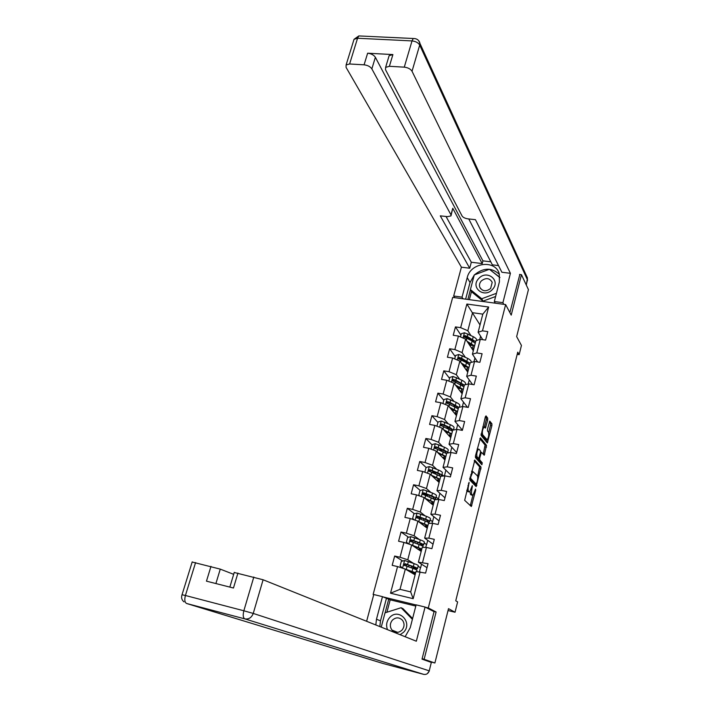<?xml version="1.0" encoding="UTF-8"?>
<svg xmlns="http://www.w3.org/2000/svg" width="710" height="710" viewBox="0 0 710 710"><rect width="100%" height="100%" fill="white"/><g stroke="black" fill="none" stroke-linecap="round" stroke-linejoin="round"><path stroke-width="1.06" d="M469.097 482.267L464.659 500.328L471.334 506.514L475.665 490.273L475.54 489.021L473.011 495.216L471.893 494.657C471.28 493.69 471.289 491.781 471.919 488.924L472.283 485.675L469.727 491.923L468.573 491.347C467.943 490.361 467.943 488.427 468.582 485.534L469.097 482.267M487.681 419.983L487.708 418.137L486.022 415.882L485.329 416.841L481.087 435.399L487.326 442.942L491.897 425.601L491.923 423.79L489.749 421.119L487.504 429.142L487.486 430.961L488.48 432.248C489.084 434.919 488.64 437.422 487.14 439.774L482.64 434.724C482.001 432.035 482.445 429.488 483.98 427.092L485.418 428.059L487.681 419.983L486.243 419.725L486.27 417.888L485.374 416.69M422.139 658.649L434.893 662.998L448.507 608.656L455.048 612.242L457.622 601.894L455.749 600.793L517.741 352.151L519.152 354.663L521.442 345.442L516.649 336.611L528.426 289.618L521.451 274.663L519.534 274.433M424.163 659.173L436.1 611.993L428.29 607.955L505.635 304.581L511.218 315.116L521.451 274.663M474.839 460.107L469.798 480.022L476.144 486.616L481.043 467.118L474.653 460.071M475.487 455.758L480.457 437.884L486.51 445.347L484.238 455.216L481.389 452.261L479.703 458.039L479.685 459.849L482.259 462.805L481.895 464.784L475.469 457.595L475.487 455.758M434.893 662.998L427.429 661.037M373.744 594.652L373.123 594.501L452.687 297.392L505.635 304.581M428.29 607.955L425.574 607.298M416.095 604.982L383.027 596.915M460.941 335.129L455.456 326.902L453.228 335.28L458.429 336.052L454.861 349.56L449.652 348.761L447.406 357.228L452.625 358.044L449.022 371.694L443.794 370.851L441.522 379.406L446.759 380.267L443.12 394.05L437.875 393.162L435.576 401.807L440.83 402.712L437.156 416.646L431.893 415.705L429.577 424.438L434.839 425.396L431.121 439.463L425.849 438.487L423.506 447.309L428.787 448.312L425.033 462.529L419.743 461.509L417.373 470.419L422.672 471.467L418.882 485.844L413.566 484.761L411.179 493.778L416.495 494.87L412.661 509.398L407.327 508.271L404.913 517.377L410.247 518.522L406.368 533.201L401.026 532.021L398.585 541.233L403.937 542.422L400.023 557.261L394.662 556.036L392.186 565.337L397.556 566.58L390.527 593.205L413.176 598.69L410.682 591.9L415.971 571.532L425.601 573.094L428.032 563.669L418.394 562.196L422.255 547.339L426.435 547.446L431.893 548.661L434.289 539.343L428.849 538.144L424.651 538.1L428.476 523.403L432.674 523.332L438.114 524.495L440.493 515.274L435.061 514.129L430.846 514.262L434.627 499.716L438.851 499.476L444.274 500.585L446.625 491.462L441.212 490.361L436.969 490.672L440.715 476.277L444.957 475.869L450.362 476.934L452.687 467.899L447.291 466.852L443.031 467.331L446.732 453.086L451.001 452.51L456.388 453.521L458.695 444.584L453.317 443.59L449.031 444.229L452.696 430.136L456.983 429.39L462.352 430.366L464.633 421.518L459.272 420.568L454.968 421.367L458.598 407.416L462.902 406.519L468.254 407.442L470.508 398.692L465.165 397.786L460.852 398.745L464.438 384.935L468.76 383.888L474.094 384.758L476.33 376.105L471.005 375.244L466.665 376.353L470.215 362.686L474.564 361.479L479.88 362.313L482.09 353.74L476.774 352.923L472.416 354.192L475.931 340.658L480.297 339.309L485.596 340.099L487.788 331.614L482.489 330.842L478.114 332.253L482.818 314.139L472.549 312.702L467.819 330.745L470.801 335.36M455.456 326.902L460.648 327.656L466.887 304.04L488.657 307.031L482.489 330.842M480.297 339.309L476.774 352.923M474.564 361.479L471.005 375.244M468.76 383.888L465.165 397.786M462.902 406.519L459.272 420.568M456.983 429.39L453.317 443.59M451.001 452.51L447.291 466.852M444.957 475.869L441.212 490.361M438.851 499.476L435.061 514.129M432.674 523.332L428.849 538.144M426.435 547.446L422.565 562.418M420.125 571.825L413.176 598.69M465.201 357.094L462.086 352.595L465.618 339.123L473.313 350.74M474.946 357.955L473.987 361.639M477.626 361.958L472.416 354.192M465.618 339.123L458.429 336.052M462.086 352.595L454.861 349.56M459.556 379.051L456.299 374.676L459.867 361.062L467.757 372.155M469.248 379.939L468.192 384.021M472.541 384.509L466.665 376.353M459.867 361.062L452.625 358.044M456.299 374.676L449.022 371.694M453.876 401.239L450.451 396.979L454.054 383.222L462.139 393.775M463.506 402.153L462.343 406.635M467.526 407.318L460.852 398.745M454.054 383.222L446.759 380.267M450.451 396.979L443.12 394.05M448.152 423.657L444.54 419.512L448.188 405.614L456.468 415.616M457.693 424.589L456.423 429.488M462.405 430.162L454.968 421.367M448.188 405.614L440.83 402.712M444.54 419.512L437.156 416.646M442.392 446.315L438.576 442.277L442.25 428.245L450.735 437.68M447.753 451.977L448.569 452.838M451.826 447.256L450.442 452.581M456.654 452.501L449.031 444.229M442.25 428.245L434.839 425.396M438.576 442.277L431.121 439.463M436.614 469.221L432.541 465.29L436.26 451.098L444.948 459.973M441.939 474.36L443.635 475.993M445.898 470.162L444.407 475.922M450.841 475.07L443.031 467.331M436.26 451.098L428.787 448.312M432.541 465.29L425.033 462.529M430.819 492.367L426.444 488.533L430.207 474.2L439.099 482.48M436.073 496.973L438.416 499.032L436.055 497.053M439.898 493.308L438.416 499.032M444.975 497.861L436.969 490.672M430.207 474.2L422.672 471.467M426.444 488.533L418.882 485.844M425.033 515.788L420.284 512.025L424.083 497.541L433.189 505.227M430.145 519.827L432.541 521.726L430.127 519.889M433.845 516.694L432.541 521.726M439.046 520.9L430.846 514.262M424.083 497.541L416.495 494.87M420.284 512.025L412.661 509.398M419.299 539.476L414.063 535.766L417.897 521.131L427.225 528.204M424.154 542.901L426.612 544.641L424.136 542.964M427.731 540.328L426.612 544.641M433.047 544.171L424.651 538.1M417.897 521.131L410.247 518.522M414.063 535.766L406.368 533.201M413.681 563.465L407.771 559.764L411.649 544.969L421.199 551.413M418.101 566.225L420.613 567.796L418.083 566.269M421.545 564.21L420.613 567.796M426.994 567.68L418.394 562.196M411.649 544.969L403.937 542.422M407.771 559.764L400.023 557.261M390.527 593.205L400.014 589.335L405.33 569.065L415.101 574.869M405.33 569.065L397.556 566.58M373.717 594.785L373.123 594.501M517.191 354.361L519.152 354.663M448.037 610.538L455.048 612.242M400.014 589.335L410.682 591.9M480.581 336.194L479.729 339.486M480.013 324.94L466.887 304.04M482.747 339.673L478.114 332.253M438.15 499.512L438.274 499.006M431.973 523.341L432.399 521.69M425.743 547.428L426.47 544.614M419.433 571.772L420.471 567.76M488.657 307.031L482.818 314.139M467.819 330.745L460.648 327.656M414.897 574.754L415.217 573.529M416.202 569.731L416.442 568.834M402.756 560.998L394.662 556.036M408.596 537.257L401.026 532.021M420.995 551.279L421.341 549.966M422.37 545.999L422.548 545.316M419.583 517.732L418.252 516.702M414.445 513.765L407.327 508.271M427.029 528.054L427.393 526.651M428.467 522.516L428.591 522.045M425.423 494.905L423.586 493.326M420.276 490.503L413.566 484.761M433.002 505.067L433.393 503.567M436.437 472.78L433.97 472.461M443.528 476.002L441.922 474.449M430.739 471.839L429.301 470.49M426.089 467.473L419.743 461.509M438.913 482.312L439.33 480.723M441.15 450.175L439.836 450.025M448.463 452.847L447.726 452.075M435.665 448.569L435.123 448.019M432.035 444.842L425.849 438.487M444.762 459.787L445.197 458.11M437.928 422.45L431.893 415.705M450.557 437.484L451.01 435.727M443.768 400.289L437.875 393.162M456.29 415.412L456.77 413.575M449.554 378.35L443.794 370.851M461.97 393.562L462.467 391.636M455.279 356.633L449.652 348.761M467.588 371.925L468.112 369.919M473.153 350.5L473.694 348.424M436.1 611.993L433.437 611.346M466.754 490.246L467.118 491.054L468.573 491.347M468.156 491.693L467.118 491.054M470.002 491.684L470.455 494.364L471.893 494.657M471.467 494.985L470.455 494.364M470.26 505.662L472.904 495.278M477.635 476.463L479.623 466.843L474.227 460.781M475.283 485.72L475.709 484.122M470.712 477.129L470.703 478.407L476.268 484.238L477.271 481.442C477.901 478.629 477.91 476.721 477.315 475.727L472.904 471.591L470.712 477.129L470.109 477.013M474.946 483.971L469.718 478.611M471.564 471.245L472.177 471.449M479.827 438.629L485.09 445.09L486.51 445.347M483.217 454.214L485.09 445.09M478.141 458.438L478.247 459.574L480.83 462.538L482.259 462.805M480.839 463.719L480.83 462.538M479.002 449.217L478.442 449.155C476.872 451.604 476.41 454.169 477.076 456.849L478.717 458.527L480.422 452.74L480.43 450.912L479.002 449.217M475.407 456.131L477.076 456.849M477.253 458.269L475.62 456.574M484.389 427.038L486.243 419.725M480.998 434.076L482.64 434.724M485.684 439.534L481.194 434.467M488.657 432.621L490.486 425.352L490.512 423.542L489.323 421.953M486.315 441.904L486.838 439.854M402.668 568.213L415.661 572.748M405.809 569.349L414.267 572.908L411.534 572.748M415.448 573.538L412.173 573.13M404.558 560.527L402.561 568.151L400.103 565.985L401.319 561.37L404.647 560.501L414.116 563.616C417.258 564.761 418.625 565.497 418.199 565.843L417.515 568.488M412.767 568.328L417.445 568.728C417.87 568.399 416.504 567.663 413.353 566.527L405.028 563.713L403.999 565.196L412.874 568.373C416.024 569.5 417.391 570.228 416.974 570.556L416.708 571.585M403.999 565.196L404.62 565.568L405.694 564.113L412.093 566.358L415.492 568.186L411.205 567.778M400.12 634.713L403.67 632.184C413.238 622.501 398.416 607.325 389.621 617.602C386.559 621.241 385.849 625.261 387.483 629.655M392.399 620.132C389.817 623.442 389.683 626.761 392 630.09C395.213 633.116 398.541 633.125 402.002 630.107C404.54 626.859 404.709 623.593 402.508 620.283C399.286 617.132 395.923 617.079 392.399 620.132M381.243 627.152L385.024 612.837L401.088 607.733L402.969 608.639L412.608 618.508M401.088 607.733L412.395 619.333M478.753 278.506C469.931 287.275 484.184 298.848 492.421 289.449C501.269 280.548 486.856 269.17 478.753 278.506M481.3 280.947C479.605 282.882 479.099 284.958 479.765 287.177C482.436 291.482 486.057 291.899 490.646 288.438L492.199 282.296C489.554 277.921 485.924 277.468 481.3 280.947M495.615 296.496L483.066 301.12L471.813 291.996L470.41 289.591L474.28 274.921L489.394 269.276L499.893 277.583M496.441 293.31L481.708 298.75L470.41 289.591M483.066 301.12L481.708 298.75M405.135 636.728L410.229 627.72L416.122 604.858L425.077 607.041L416.335 641.219L263.099 579.768L253.239 613.431L429.23 670.843L431.343 662.43L422.015 659.128L434.05 611.665L425.077 607.041M379.832 626.584L380.48 620.868L376.486 619.209L375.821 624.977M376.486 619.209L382.477 596.648L373.779 594.527L366.617 621.285M415.811 606.083L390.189 599.826L382.477 596.648M233.67 574.337L220.269 569.127L215.902 583.558M192.161 562.018L220.269 569.127M234.229 572.482L263.099 579.768M210.985 566.376L206.468 581.162L233.466 588.022L237.93 573.068M431.343 662.43L429.23 670.843C428.254 673.612 426.399 674.784 423.675 674.358L244.826 618.889L186.623 603.491L383.054 663.495L423.675 674.358M380.48 620.868L386.382 598.539M388.734 599.116L385.113 612.81M390.189 599.826L386.914 612.233M463.044 298.795L462.032 297.144L453.681 296.008L461.402 267.182L346.063 67.343L346.107 64.938L349.604 63.98L364.079 64.823L367.629 53.206C371.232 53.623 373.815 54.989 375.368 57.288L482.933 260.863L490.805 261.821M462.032 297.144L467.216 277.637C470.437 262.443 495.438 259.292 499.254 273.785L499.414 281.772L494.32 301.51L502.911 302.673L510.419 273.314L501.872 272.249L475.434 219.674L468.023 218.866C465.094 218.423 463.115 217.473 462.095 216.026L385.503 69.686L385.619 67.37L389.124 55.682L392.896 54.572L367.629 53.206M468.769 218.946L492.358 264.83L498.518 265.593M482.933 260.863L482.223 263.587L471.307 262.238L469.718 268.22L461.402 267.182M454.719 297.667L453.681 296.008M503.789 304.333L502.911 302.673M495.234 303.17L494.32 301.51M510.419 273.314L412.031 71.266C410.566 68.968 407.975 67.601 404.274 67.157L389.391 66.296L385.619 67.37M375.368 57.288L371.854 68.879L450.957 214.828L450.974 215.911L447.557 216.648L440.289 215.858L469.718 268.22M371.854 68.879C370.283 66.607 367.691 65.258 364.079 64.823M519.844 274.468L509.869 312.569M450.957 214.828L452.758 208.27L482.223 263.587M388.698 57.084L389.124 55.682M452.758 208.27L451.125 215.37M446.031 216.479L471.307 262.238M465.627 299.15L470.029 282.509L467.216 277.637M499.432 274.397C491.773 267.359 483.439 267.519 474.449 274.859M474.236 275.081L470.029 282.509M470.455 289.68L467.881 299.451M499.884 277.37L489.678 269.498M471.511 291.482L469.354 299.655M411.756 545.04L421.829 548.999M412.75 545.715L417.063 547.303C419.663 548.28 420.781 548.936 420.418 549.274L418.039 549.291M421.571 549.966L418.678 549.717M408.543 543.94L406.404 542.094L407.602 537.523L410.912 536.645L420.311 539.848C423.426 541.038 424.757 541.854 424.314 542.28L423.648 544.845M413.46 540.807L412.874 541.029M420.693 545.191L423.568 545.138C424.012 544.721 422.672 543.913 419.557 542.733L411.303 539.822L410.265 541.26L419.086 544.552C422.202 545.733 423.542 546.531 423.107 546.948L422.991 547.357M410.85 541.659L411.951 540.266L418.288 542.6C420.888 543.585 421.997 544.25 421.633 544.606L419.344 544.65M418.385 521.495L427.926 525.498M419.397 522.267L423.213 523.74C425.787 524.752 426.879 525.471 426.497 525.879L424.358 526.03M427.633 526.634L424.997 526.509M414.365 519.924L412.634 518.451L413.823 513.933L417.116 513.046L426.435 516.33C429.523 517.572 430.828 518.451 430.366 518.966L429.719 521.451M421.394 517.909L418.909 518.016M427.633 522.045L429.63 521.797C430.091 521.291 428.778 520.421 425.689 519.188L417.507 516.179L416.459 517.581L425.228 520.989C427.899 522.045 429.248 522.844 429.284 523.385M417.018 517.981L418.146 516.667L424.42 519.09C426.994 520.11 428.086 520.838 427.695 521.255L426.408 521.468M424.837 498.18L433.97 502.236M425.849 499.032L429.293 500.426C431.84 501.482 432.914 502.245 432.514 502.724L430.544 502.991M433.632 503.541L431.174 503.523M418.793 495.056L420.098 496.139L418.793 495.056L419.974 490.583L423.258 489.687L432.505 493.059C435.558 494.346 436.836 495.287 436.357 495.891L435.727 498.296M429.195 495.287L424.899 495.092M434.147 499.041L435.629 498.695C436.109 498.101 434.822 497.16 431.769 495.882L423.657 492.784L422.592 494.142L435.008 499.689M427.686 499.778L426.524 499.6M423.124 494.559L424.269 493.308L430.491 495.82C433.038 496.885 434.112 497.657 433.703 498.154L432.967 498.402M432.15 476.011L435.31 477.351C437.839 478.442 438.895 479.259 438.478 479.809L436.623 480.173M431.165 475.097L439.952 479.214M439.57 480.688L437.245 480.759M425.592 472.523L424.899 471.901L426.062 467.473L429.337 466.568L438.505 470.029C441.531 471.36 442.791 472.372 442.286 473.055L441.673 475.38M436.49 472.78L431.849 472.265M424.899 471.901L425.716 472.576M440.413 476.224L441.567 475.824C442.064 475.15 440.803 474.147 437.777 472.816L429.736 469.629L428.662 470.961L440.67 476.428M434.538 478.238L435.079 477.244M434.804 477.209L433.207 476.996M429.168 471.369L430.34 470.197L436.499 472.789C439.02 473.889 440.067 474.724 439.65 475.283L439.25 475.505M438.327 453.211L441.274 454.506C443.768 455.642 444.806 456.512 444.371 457.134L442.614 457.586M437.369 452.234L445.862 456.432M445.445 458.065L443.226 458.216M431.13 449.19L432.088 444.611L435.345 443.688L444.442 447.229C447.442 448.605 448.676 449.678 448.152 450.451L447.566 452.705M443.262 450.38L439.224 449.954M447.557 452.971C447.69 452.208 446.412 451.214 443.723 449.998L435.754 446.714L434.68 448.01L446.581 453.672M440.493 455.421L440.679 454.702L441.957 454.826M440.679 454.702L439.667 454.586M435.159 448.427L436.339 447.327L442.445 449.998C444.939 451.134 445.969 452.021 445.534 452.652L445.356 452.794M444.407 430.642L447.167 431.902C449.643 433.073 450.655 433.996 450.211 434.68L448.516 435.212M443.466 429.594L451.72 433.881M451.258 435.674L449.128 435.887M436.943 426.204L438.052 421.98L441.3 421.048L450.326 424.669C453.291 426.089 454.498 427.225 453.956 428.068L453.459 430.003M449.67 428.13L446.492 427.899M453.317 430.029L449.608 427.402L444.167 424.891L441.7 424.039L440.626 425.299L452.43 431.147M446.386 432.843L448.418 432.532M445.374 431.085L444.762 431.032M446.492 432.425L445.96 432.363M441.096 425.725L442.277 424.686L448.329 427.438C450.806 428.618 451.817 429.55 451.365 430.251L451.32 430.295M450.397 408.286L453.007 409.528C455.456 410.735 456.45 411.711 455.989 412.457L454.356 413.069M449.483 407.176L457.515 411.56M457.018 413.504L454.95 413.788M442.916 403.537L443.963 399.57L447.193 398.63L456.139 402.33C459.077 403.804 460.266 404.993 459.707 405.916L459.361 407.256M455.847 406.049L453.442 406.014M458.846 407.362L450.042 402.455L447.602 401.594L446.519 402.818L458.225 408.853M452.217 410.486L454.64 410.424M452.35 409.217L451.072 409.102M446.972 403.253L448.161 402.277L454.16 405.108C456.503 406.271 457.515 407.229 457.187 407.993M456.299 386.151L458.784 387.376C461.207 388.618 462.183 389.648 461.704 390.464L460.115 391.139M455.403 384.989L463.257 389.462M462.716 391.556L460.701 391.902M448.827 381.101L449.803 377.4L453.024 376.451L461.899 380.223C464.81 381.731 465.982 382.992 465.396 383.986L465.201 384.749M461.855 384.172L460.08 384.261M464.393 385.104L455.855 380.249L453.433 379.38L452.35 380.578L463.949 386.79M458.127 388.539L460.675 388.503M459.059 387.518L457.24 387.385M456.743 386.728L457.604 386.799M452.794 381.004L453.983 380.098L459.92 383.01C462.112 384.119 463.115 385.086 462.947 385.894M462.13 364.239L464.5 365.455C466.905 366.733 467.863 367.807 467.375 368.685L465.813 369.422M461.26 363.014L468.937 367.594M468.36 369.83L466.39 370.23M454.675 358.905L455.589 355.453L458.793 354.494L467.606 358.346C470.49 359.89 471.635 361.204 471.032 362.277L470.987 362.473M467.739 362.49L466.434 362.65M470.064 363.272L461.615 358.266L459.21 357.387L458.127 358.559L466.479 362.677L469.629 364.94M464.038 366.928L466.577 366.777M465.458 365.987L463.284 365.854M462.796 365.18L464.038 365.215M458.553 358.994L460.337 358.399L465.636 361.124L468.635 363.999M467.89 342.548L470.162 343.746C472.549 345.06 473.481 346.187 472.975 347.119L471.449 347.927M467.038 341.261L474.564 345.93M473.943 348.317L472.017 348.779M460.471 336.922L461.314 333.718L464.509 332.75L473.25 336.673C475.762 338.058 476.934 339.3 476.774 340.401M473.508 341.013L472.558 341.199M475.673 341.652L467.313 336.505L464.926 335.617L463.843 336.753L472.132 340.969L475.247 343.312M469.86 345.522L472.372 345.264M471.591 344.625L469.203 344.536M468.733 343.817L469.7 343.507M464.26 337.197L466.035 336.664L471.28 339.46L474.236 342.273M470.41 343.88L469.612 343.862M467.979 485.418L468.582 485.534M467.659 491.595L469.115 491.888M471.822 486.829L472.416 486.945M471.316 488.799L471.919 488.924M470.987 494.888L472.425 495.181M475.088 490.157L475.665 490.273M470.428 505.121L471.866 505.413M468.485 483.421L469.088 483.546M479.623 466.843L481.043 467.118M479.605 468.627L481.025 468.902M475.416 485.276L476.845 485.56M469.798 478.229L470.703 478.407M474.839 483.954L476.268 484.238M470.632 474.919L471.245 475.034M485.072 446.883L486.492 447.149M483.297 453.921L484.726 454.187M480.306 453.184L480.892 453.299M479.081 457.923L479.703 458.039M478.247 459.574L479.685 459.849M477.076 458.234L478.522 458.509M484.46 426.799L485.897 427.056M485.178 439.437L486.607 439.694M490.512 423.542L491.923 423.79M490.486 425.352L491.897 425.601M486.385 441.673L487.797 441.931M486.27 417.888L487.708 418.137M412.874 568.373L412.12 571.284M410.096 571.896L410.344 570.938M408.605 566.864L409.022 565.275M411.17 567.769L411.587 566.181M414.116 563.616L413.353 566.527M407.105 566.34L406.342 569.269M408.356 561.566L407.593 564.494M405.694 564.113L405.028 563.713M195.587 562.56L185.416 595.495L243.849 610.778L253.816 577.008M186.623 603.491C184.724 602.453 184.316 599.79 185.416 595.495L182.026 594.74M243.849 610.778C242.767 615.179 243.086 617.878 244.826 618.889C248.784 619.466 251.589 617.647 253.239 613.431L243.849 610.778M392.896 54.572L389.391 66.296M404.274 67.157L412.022 40.914L357.556 38.251L349.604 63.98M526.216 284.896L527.477 279.864L419.699 45.076L412.031 71.266M412.022 40.914C415.705 41.331 418.27 42.715 419.699 45.076L419.761 42.476C418.501 39.698 416.326 38.384 413.22 38.535L412.022 40.914M353.615 40.701L354.05 39.29L357.556 38.251L358.816 35.926L360.76 36.015M414.959 38.58L358.816 35.926L354.05 39.29L346.107 64.938M418.651 40.621L527.459 277.965L526.323 285.118M527.042 277.06L527.557 280.228M410.833 536.671L408.889 544.055M419.086 544.552L418.332 547.446M416.3 548.111L416.557 547.117M414.853 542.99L415.252 541.473M417.391 543.931L417.791 542.413M420.311 539.848L419.557 542.733M413.371 542.44L412.608 545.333M414.604 537.718L413.85 540.612M411.951 540.266L411.303 539.822M417.036 513.064L415.164 520.199M425.228 520.989L424.482 523.847M422.441 524.575L422.707 523.545M421.03 519.356L421.412 517.909M423.55 520.341L423.923 518.895M426.435 516.33L425.689 519.188M419.566 518.788L418.811 521.655M420.79 514.12L420.036 516.978M418.146 516.667L417.507 516.179M423.178 489.705L421.367 496.583M431.298 497.666L430.562 500.497M428.52 501.287L428.796 500.222M427.154 495.979L427.402 495.021M429.639 496.991L430.003 495.615M432.505 493.059L431.769 495.882M425.698 495.385L424.953 498.225M426.905 490.761L426.16 493.601M424.269 493.308L423.657 492.784M429.257 466.585L427.509 473.224M437.316 474.582L436.588 477.386M433.207 472.842L433.322 472.372M435.674 473.889L435.976 472.718M438.505 470.029L437.777 472.816M431.76 472.23L431.041 474.981M432.958 467.65L432.221 470.455M430.34 470.197L429.736 469.629M435.265 443.714L433.588 450.104M443.271 451.746L442.543 454.515M441.638 451.019L441.842 450.255M444.442 447.229L443.723 449.998M437.768 449.306L437.076 451.933M438.949 444.779L438.221 447.557M436.339 447.327L435.754 446.714M441.221 421.065L439.605 427.225M449.164 429.133L448.445 431.875M450.326 424.669L449.608 427.402M443.706 426.621L443.049 429.133M444.886 422.139L444.167 424.891M442.277 424.686L441.7 424.039M447.114 398.656L445.552 404.576M454.995 406.75L454.285 409.466M456.139 402.33L455.438 405.046M449.59 404.167L448.968 406.555M450.752 399.739L450.042 402.455M448.161 402.277L447.602 401.594M452.945 376.477L451.445 382.166M460.763 384.598L460.062 387.287M461.899 380.223L461.207 382.903M455.412 381.945L454.817 384.216M456.566 377.56L455.855 380.249M453.983 380.098L453.433 379.38M458.713 354.512L457.275 359.979M466.479 362.677L465.787 365.33M467.606 358.346L466.914 360.999M461.172 359.943L460.612 362.1M462.316 355.603L461.615 358.266M459.743 358.142L459.21 357.387M464.429 332.777L463.053 338.022M472.132 340.969L471.449 343.596M473.25 336.673L472.567 339.3M466.878 338.173L466.346 340.214M468.005 333.869L467.313 336.505M465.441 336.407L464.926 335.617M471.547 471.325L472.904 471.591M480.537 452.101L481.389 452.261M477.209 448.924L478.442 449.155M482.791 426.879L483.98 427.092M406.732 564.468L406.306 566.074M397.6 632.353L392 630.09M480.661 288.766L479.765 287.177M192.215 561.859L182.053 594.678C181.059 597.563 181.707 599.968 183.996 601.876M427.287 673.692L429.39 670.914M234.273 572.322L229.845 587.099M412.909 540.887L412.572 542.165M410.833 541.65L410.265 541.26M418.953 517.856L418.776 518.504M416.965 517.963L416.459 517.581M423.036 494.524L422.592 494.142M451.365 430.251L451.48 429.807M455.989 412.457L456.113 411.986M461.704 390.464L461.837 389.95M467.375 368.685L467.517 368.135M472.975 347.119L473.126 346.533"/></g></svg>
